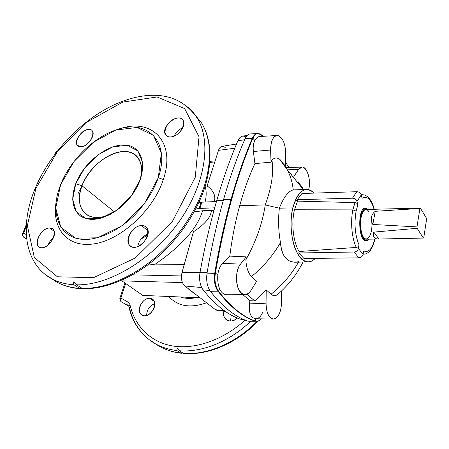 <?xml version="1.0" encoding="UTF-8"?>
<svg xmlns="http://www.w3.org/2000/svg" width="449" height="449" viewBox="0 0 449 449"><rect width="100%" height="100%" fill="white"/><g stroke="black" fill="none" stroke-linecap="round" stroke-linejoin="round"><path stroke-width="0.67" d="M298.776 261.683C287.994 263.754 281.893 257.384 280.473 242.589C272.992 255.554 263.327 266.869 251.479 276.533C248.151 272.93 246.277 267.38 245.861 259.881C256.07 241.394 262.53 223.074 265.241 204.924L239.687 205.721C235.36 221.48 232.054 238.279 229.776 256.115L246.248 256.873L245.861 259.881L246.248 256.873L240.518 264.13C236.342 269.288 235.192 281.012 238.195 288.331C242.056 295.812 246.288 296.559 250.879 290.576L256.671 281.226L251.479 276.533L256.671 281.226L250.879 290.576C249.173 293.27 247.208 294.645 244.991 294.69C236.724 295.521 233.25 272.369 240.518 264.13L222.603 263.344L229.776 256.115C232.054 238.279 235.36 221.48 239.687 205.721C244.032 190.006 249.111 175.969 254.925 163.599L253.376 151.493C252.86 147.149 253.348 143.495 254.841 140.537L252.894 138.208C237.066 174.869 224.545 219.926 215.329 273.385L217.883 274.367C218.444 269.714 220.016 266.038 222.603 263.344C220.016 266.038 218.444 269.714 217.883 274.367L215.329 273.385C224.545 219.926 237.066 174.869 252.894 138.208L245.098 138.668C246.484 135.62 248.269 134.038 250.463 133.914M214.723 273.374C219.168 246.928 224.607 222.3 231.033 199.485L223.551 199.603C217.047 222.306 211.546 246.81 207.045 273.11L215.329 273.385C214.347 280.653 215.413 286.591 218.545 291.188C230.483 306.616 242.707 316.562 255.212 321.035L255.868 318.773L255.212 321.035C242.707 316.562 230.483 306.616 218.545 291.188L210.379 291.294C207.135 286.597 206.024 280.535 207.045 273.11C211.546 246.81 217.047 222.306 223.551 199.603C230.068 176.962 237.252 156.65 245.098 138.668C237.252 156.65 230.068 176.962 223.551 199.603L231.033 199.485C237.47 176.732 244.565 156.325 252.321 138.264C244.565 156.325 237.47 176.732 231.033 199.485C224.607 222.3 219.168 246.928 214.723 273.374L207.045 273.11C206.024 280.535 207.135 286.597 210.379 291.294C222.457 306.645 234.833 316.551 247.5 321.001C234.833 316.551 222.457 306.645 210.379 291.294L217.939 291.171C229.888 306.588 242.123 316.528 254.639 320.996C242.123 316.528 229.888 306.588 217.939 291.171C214.813 286.569 213.741 280.642 214.723 273.374C213.741 280.642 214.813 286.569 217.939 291.171L218.545 291.188L219.769 289.162L218.545 291.188C215.413 286.591 214.347 280.653 215.329 273.385L214.723 273.374M306.673 189.484C309.299 189.433 311.802 190.64 314.171 193.098C305.303 185.538 298.203 190.466 292.866 207.881C295.975 196.168 300.577 190.034 306.673 189.484L293.242 189.899C288.224 191.19 283.6 197.291 279.362 208.196L292.866 207.881C289.566 221.503 290.997 239.822 296.166 250.946C302.138 262.227 308.502 264.708 315.271 258.383C313.105 260.684 310.787 261.868 308.306 261.93C296.508 263.468 286.754 231.039 292.866 207.881L279.362 208.196L265.241 204.924C271.729 186.98 273.952 172.046 271.92 160.113C273.952 172.046 271.729 186.98 265.241 204.924L279.362 208.196C283.6 197.291 288.224 191.19 293.242 189.899C292.434 182.535 290.497 175.907 287.433 170.008L281.052 160.619L279.587 159.171C276.904 157.38 274.35 157.694 271.92 160.113L271.011 162.162L254.925 163.599C249.111 175.969 244.032 190.006 239.687 205.721L265.241 204.924C262.53 223.074 256.07 241.394 245.861 259.881C246.277 267.38 248.151 272.93 251.479 276.533C263.327 266.869 272.992 255.554 280.473 242.589C281.439 255.313 286.31 261.857 295.094 262.216L295.453 262.205M359.071 245.008C355.007 235.158 354.014 223.855 356.096 211.103L352.847 209.891C350.304 221.997 351.893 238.812 356.326 247.421C357.78 247.186 358.695 246.378 359.071 245.008L358.403 248.493L363.061 254.353L363.712 250.901C368.534 252.955 372.215 249.015 374.752 239.093C372.215 249.015 368.534 252.955 363.712 250.901L363.061 254.353C362.45 256.446 361.035 257.608 358.813 257.838L354.098 252.029L298.798 252.983L299.129 251.519L356.326 247.421C351.893 238.812 350.304 221.997 352.847 209.891L294.482 209.756C291.092 223.333 293.248 242.292 299.129 251.519C293.248 242.292 291.092 223.333 294.482 209.756L297.535 201.135L297.103 199.715L301.947 193.497L297.103 199.715L352.459 198.194L356.803 191.712L301.947 193.497L356.803 191.712C359.043 191.835 360.53 192.913 361.265 194.933L356.972 201.461L357.853 204.839L356.096 211.103C354.014 223.855 355.007 235.158 359.071 245.008C358.695 246.378 357.78 247.186 356.326 247.421L299.129 251.519L298.798 252.983L304.001 258.523L298.798 252.983L354.098 252.029C356.343 251.788 357.78 250.609 358.403 248.493L359.071 245.008M271.078 294.247L266.212 289.852L271.078 294.247C282.314 285.154 291.463 274.451 298.518 262.137C291.463 274.451 282.314 285.154 271.078 294.247C273.177 295.975 275.316 296.104 277.482 294.623L279.435 292.911L277.409 294.673M182.945 353.06L180.84 353.077C171.103 351.904 162.583 348.783 155.287 343.726C162.583 348.783 171.103 351.904 180.84 353.077L176.867 350.54C166.293 349.271 157.178 345.741 149.534 339.949C157.178 345.741 166.293 349.271 176.867 350.54L177.063 348.211L179.376 350.77C202.044 352.594 229.551 341.627 250.688 321.265C229.551 341.627 202.044 352.594 179.376 350.77L183.332 353.312C206.983 355.294 235.843 343.216 257.142 321.26C235.843 343.216 206.983 355.294 183.332 353.312L183.759 353.486C207.893 355.546 237.033 343.21 258.304 320.951M245.165 320.098C222.934 340.23 194.703 349.771 172.371 345.926C150.022 341.975 134.582 325.682 129.946 304.557L128.835 306.521L129.946 304.557C134.582 325.682 150.022 341.975 172.371 345.926C194.703 349.771 222.934 340.23 245.165 320.098M149.534 339.949C139.038 331.721 132.303 320.771 129.334 307.099L128.835 306.521C131.883 320.401 138.78 331.547 149.534 339.949L153.569 342.486M194.181 113.743L201.663 123.127C210.873 138.612 212.001 158.811 205.041 183.708L205.479 185.207L205.041 183.708C212.001 158.811 210.873 138.612 201.663 123.127L194.181 113.743M216.676 200.832C223.153 178.646 230.23 158.609 237.914 140.722C230.23 158.609 223.153 178.646 216.676 200.832L223.361 200.288L216.676 200.832C210.211 223.069 204.649 247.012 199.985 272.655L207.124 272.661L199.985 272.655C204.649 247.012 210.211 223.069 216.676 200.832M244.638 139.734L237.914 140.722L244.638 139.734M158.295 177.742L161.365 153.199L153.513 135.413L137.085 127.443L115.741 130.053L93.465 142.187L74.018 161.494L60.615 184.752L55.743 208.083L60.789 227.245L75.505 238.138L97.528 237.807L122.358 225.594L144.325 203.891L158.295 177.742C153.435 191.055 145.611 203.436 134.829 214.891C120.22 229.22 102.647 238.223 87.662 239.418C61.199 240.866 49.615 216.266 59.195 188.642C67.597 163.043 92.124 137.742 116.117 129.924C146.677 118.508 170.985 141.109 158.295 177.742L163.341 179.493C153.693 209.7 121.522 239.603 94.486 243.785C67.356 248.291 51.562 228.401 56.108 202.106C51.562 228.401 67.356 248.291 94.486 243.785C121.522 239.603 153.693 209.7 163.341 179.493C176.395 141.317 151.319 117.616 119.67 128.857C151.319 117.616 176.395 141.317 163.341 179.493L158.295 177.742M75.746 183.663L84.704 167.937L97.865 154.883L112.907 146.812L127.151 145.302L137.865 150.909L142.748 162.875L140.481 179.022L131.271 196.022L117.004 210.126L100.834 218.236L86.298 218.742L76.33 211.849L72.687 199.277L75.746 183.663C70.527 198.402 72.194 209.256 80.741 216.238C90.558 221.952 102.793 219.808 117.442 209.806C123.279 205.44 128.358 200.203 132.668 194.097C148.613 171.574 144.365 146.913 126.382 145.195C108.72 142.911 83.985 161.932 75.746 183.663L82.032 185.802C77.862 197.358 78.659 206.372 84.418 212.854C90.659 218.629 99.437 219.05 110.74 214.122C88.178 225.308 72.738 207.949 82.032 185.802L114.45 211.889L82.032 185.802C88.363 169.054 105.852 153.631 120.865 151.711C135.935 149.568 145.42 162.19 140.161 179.931C142.737 170.569 141.991 163.144 137.933 157.655C126.422 141.283 90.967 159.9 82.032 185.802L75.746 183.663M195.994 294.785L188.165 288.752M182.417 282.573L121.943 280.878L142.754 295.403L200.108 297.794L142.754 295.403L121.943 280.878L182.417 282.573M209.913 161.348L215.116 160.916L209.913 161.348M82.313 288.46L76.689 284.846L73.844 281.736C73.064 282.954 73.114 283.964 73.99 284.756L79.625 288.359L82.38 288.499L79.625 288.359C68.781 287.646 59.633 284.531 52.174 279.02C59.633 284.531 68.781 287.646 79.625 288.359L73.99 284.756C62.63 284.037 53.156 280.698 45.557 274.743C53.156 280.698 62.63 284.037 73.99 284.756C73.114 283.964 73.064 282.954 73.844 281.736L76.689 284.846L82.313 288.46C104.258 288.808 131.394 277.763 154.972 257.833C178.5 237.83 197.122 209.964 205.041 183.708C197.122 209.964 178.5 237.83 154.972 257.833C131.394 277.763 104.258 288.808 82.313 288.46L83.132 288.78C105.42 289.195 132.466 278.223 155.898 258.495C179.269 238.683 197.74 211.081 205.603 184.803C212.59 159.754 211.277 139.196 201.663 123.127L197.291 118.244C211.642 141.558 205.62 184.27 178.854 222.014C152.183 259.78 108.877 285.575 76.689 284.846C108.877 285.575 152.183 259.78 178.854 222.014C205.62 184.27 211.642 141.558 197.291 118.244C194.619 113.816 191.392 110.033 187.609 106.896C191.392 110.033 194.619 113.816 197.291 118.244C184.758 100.026 166.467 92.646 142.4 96.103L141.328 96.389M247.276 135.374L242.606 136.148C240.681 136.485 239.115 138.011 237.914 140.722C240.03 136.322 242.713 135.093 245.951 137.035M236.516 144.022L222.103 146.335C220.51 146.627 219.303 147.974 218.489 150.37L234.788 148.204L218.489 150.37L207.129 185.908C213.561 190.634 215.958 195.871 214.302 201.612C215.958 195.871 213.561 190.634 207.129 185.908L218.489 150.37C220.251 146.043 222.581 145.207 225.477 147.873M209.846 162.37L214.785 161.96L209.846 162.37M81.628 185.667L83.649 182.03L78.059 193.575M53.644 237.448C51.051 239.519 49.177 242.095 48.026 245.171C49.177 242.095 51.051 239.519 53.644 237.448M147.985 233.89C142.327 236.331 138.904 240.563 137.725 246.591C138.904 240.563 142.327 236.331 147.985 233.89M90.221 140.924L88.29 143.068L90.221 140.924M182.866 127.701C178.915 129.413 176.008 132.208 174.139 136.092C176.008 132.208 178.915 129.413 182.866 127.701M35.903 188.372L27.344 225.684L34.304 257.462L57.349 276.775L93.476 277.707L135.289 257.995L172.405 221.408L195.259 177.265L199.025 136.749L184.662 108.579L157.122 96.967L122.785 102.091L87.751 121.623L57.292 151.891L35.903 188.372L57.292 151.891L87.751 121.623L122.785 102.091L157.122 96.967L184.662 108.579L199.025 136.749L195.259 177.265L172.405 221.408L135.289 257.995L93.476 277.707L57.349 276.775L34.304 257.462L27.344 225.684L35.903 188.372L34.966 188.9L35.903 188.372M49.553 227.997C59.532 227.542 51.781 247.741 41.83 247.736C31.991 247.797 39.838 228.114 49.553 227.997C41.886 227.727 33.215 242.724 38.805 246.737C45.068 252.703 59.605 234.344 52.819 229.097L49.553 227.997L54.133 231.213L49.553 227.997M141.553 225.578C153.58 225.039 146.385 247.247 134.33 247.253C122.437 247.315 129.828 225.729 141.553 225.578C132.853 225.331 123.975 240.181 129.761 245.468C136.586 253.489 153.861 234.934 146.458 227.548C145.235 226.201 143.596 225.544 141.553 225.578L147.962 230.831L141.553 225.578M81.342 146.728C71.728 147.794 78.631 130.479 88.116 129.396C97.848 128.01 91.057 145.712 81.342 146.728C88.116 146.352 96.002 134.621 92.163 130.71C87.493 124.317 72.008 139.908 77.486 145.482L81.342 146.728M171.103 136.894C159.631 138.157 166.057 119.406 177.366 118.098C188.95 116.454 182.726 135.677 171.103 136.894C178.59 136.429 186.683 125.181 183.085 120.315C178.399 111.986 159.962 127.359 165.636 134.807C166.792 136.429 168.616 137.119 171.103 136.894M56.131 152.508L55.373 153.081L56.131 152.508M56.383 152.172L57.045 151.302L56.383 152.172M141.126 96.316L142.4 96.103M205.092 202.039C206.506 196.46 206.529 191.19 205.165 186.234C206.529 191.19 206.506 196.46 205.092 202.039M216.48 201.511L201.803 202.19L199.934 208.426L214.689 207.825L199.934 208.426L201.803 202.19L216.48 201.511M198.851 202.578L201.803 202.19L198.851 202.578M195.708 208.965L199.16 208.493L201.023 202.263L199.16 208.493L199.934 208.426L195.708 208.965M147.822 234.799L140.93 239.171L147.822 234.799M203.128 289.891C215.138 304.865 227.441 314.609 240.035 319.11L243.953 319.587L240.035 319.11C227.441 314.609 215.138 304.865 203.128 289.891L209.806 290.481L203.128 289.891C199.996 285.429 198.946 279.688 199.985 272.655C198.946 279.688 199.996 285.429 203.128 289.891M200.024 272.42L182.002 272.565C180.756 278.447 181.688 282.921 184.808 285.991L201.674 287.551L184.808 285.991L215.587 309.737L224.421 310.73L215.587 309.737L184.808 285.991C181.688 282.921 180.756 278.447 182.002 272.565L200.024 272.42M214.021 210.244L211.434 210.435C210.873 217.237 204.862 224.354 193.407 231.791L182.002 272.565L193.407 231.791C204.862 224.354 210.873 217.237 211.434 210.435L202.505 210.777L194.136 211.9L202.505 210.777C197.689 227.811 181.968 245.586 155.343 264.107L147.379 265.213L155.343 264.107C181.968 245.586 197.689 227.811 202.505 210.777L214.021 210.244M181.441 275.933L132.416 274.855L181.441 275.933M121.982 280.092L121.943 280.878L121.982 280.092M184.275 264.427L155.343 264.107L184.275 264.427M24.79 237.953L26.693 239.025L24.79 237.953M26.682 238.941L24.01 237.437C22.708 236.326 22.568 234.872 23.584 233.076L26.295 234.58L23.584 233.076L26.222 226.593L23.584 233.076L22.658 233.502L23.584 233.076C22.568 234.872 22.708 236.326 24.01 237.437L26.682 238.941M168.74 296.486C177.855 306.398 190.46 308.491 206.562 302.778C190.46 308.491 177.855 306.398 168.74 296.486M196.404 297.636C190.505 298.849 185.111 298.624 180.217 296.963C185.111 298.624 190.505 298.849 196.404 297.636M120.888 298.041L128.442 302.368L129.946 304.557L128.442 302.368C127.583 303.951 127.634 305.163 128.582 306.005L120.876 301.532L128.582 306.005C127.634 305.163 127.583 303.951 128.442 302.368L120.888 298.041L125.698 283.499L120.888 298.041C120.04 299.601 120.091 300.808 121.045 301.649C120.091 300.808 120.04 299.601 120.888 298.041L119.838 298.389L120.888 298.041M149.758 298.299C159.103 298.546 153.637 316.393 144.281 315.759C135.014 315.215 140.604 297.771 149.758 298.299C142.507 297.547 135.693 310.669 141.345 314.665C147.783 320.468 159.777 304.736 152.929 299.511L149.758 298.299L154.355 301.526L149.758 298.299M237.403 318.072C230.921 324.47 221.48 319.503 223.911 311.241C223.192 314.48 223.776 317.117 225.673 319.144C229.125 321.939 233.037 321.585 237.403 318.072M154.849 303.614C149.511 305.763 146.789 309.72 146.671 315.473C146.789 309.72 149.511 305.763 154.849 303.614M231.162 315.013L230.629 321.029L231.162 315.013M240.035 319.11L244.335 319.75M215.587 309.737L217.333 310.472L225.392 311.41M183.332 353.312L179.376 350.77L177.063 348.211L176.867 350.54L180.84 353.077M362.124 198.278L361.265 194.933L362.124 198.278C366.985 195.489 370.969 199.165 374.079 209.301C370.969 199.165 366.985 195.489 362.124 198.278M366.962 240.496C357.971 244.396 357.078 204.755 366.232 208.252L365.845 208.162C357.185 206.035 358.021 243.117 366.58 240.602L366.962 240.496M364.369 254.128L363.106 254.106L364.369 254.128M361.271 194.961L363.033 194.748L361.271 194.961M309.754 193.244L307.453 193.177M281.562 301.453L281.237 291.255L281.562 301.453C281.298 311.988 278.543 317.858 273.289 319.065C268.799 318.128 266.392 313.048 266.055 303.81C266.538 313.767 269.226 318.829 274.12 318.998C278.896 316.972 281.377 311.123 281.562 301.453M266.212 289.852L266.055 303.81L266.212 289.852L254.746 300.942L249.913 300.707L242.92 294.701L249.913 300.707L249.532 303.114L249.913 300.707L254.746 300.942L266.212 289.852M300.471 186.066L298.13 181.716L303.692 189.551L298.13 181.716L300.471 186.066M226.953 294.763C223.877 294.679 221.48 292.81 219.769 289.162C217.984 284.907 217.355 279.974 217.883 274.367C217.355 279.974 217.984 284.907 219.769 289.162C221.48 292.81 223.877 294.679 226.953 294.763L244.991 294.69M255.621 318.768C250.593 317.813 248.566 312.594 249.532 303.114L266.055 303.81L249.532 303.114C248.561 312.532 250.57 317.746 255.548 318.768L255.621 318.768M250.503 321.001L255.212 321.035C257.249 321.709 259.168 320.984 260.981 318.857C259.561 320.541 258.035 321.355 256.407 321.282L254.639 320.996L247.5 321.001L248.937 321.265L255.947 321.26M262.676 312.296C260.981 316.36 258.708 318.515 255.868 318.762M256.02 321.26L256.407 321.282M246.978 294.28L254.746 300.942L246.978 294.28M279.362 208.196C278.06 219.539 278.431 231.005 280.473 242.589C278.431 231.005 278.06 219.539 279.362 208.196M294.482 209.756L352.847 209.891L354.963 202.6L297.535 201.135L294.482 209.756M352.847 209.891L356.096 211.103L357.853 204.839C357.398 203.515 356.433 202.774 354.963 202.6L352.847 209.891M246.248 256.873L229.776 256.115L222.603 263.344L240.518 264.13L246.248 256.873M298.585 169.413L293.882 176.468L298.585 169.413L287.343 169.829L298.585 169.413L301.992 167.073C307.211 166.45 311.275 180.633 308.609 189.669C312.246 177.669 304.04 160.518 298.585 169.413M288.881 167.505L285.603 162.229L288.881 167.505M263.165 136.316L261.239 134.751L261.273 136.434L261.239 134.751L263.165 136.316M291.502 174.133L292.08 175.733L291.502 174.133M297.255 200.215L295.296 200.383M279.615 159.193L281.052 160.619L287.433 170.008C290.497 175.907 292.434 182.535 293.242 189.899L294.151 189.775M257.299 133.622L250.346 133.92C248.202 134.099 246.456 135.682 245.098 138.668L252.894 138.208C254.151 135.374 255.767 133.83 257.76 133.572L261.239 134.751C257.911 132.433 255.127 133.589 252.894 138.208L254.841 140.537C253.348 143.495 252.86 147.149 253.376 151.493L270.624 150.033C270.725 141.34 272.84 136.485 276.977 135.486C282.253 136.569 285.16 142.44 285.699 153.098L285.564 166.192L285.699 153.098C285.306 143.624 282.78 137.787 278.122 135.581C273.385 135.508 270.887 140.324 270.624 150.033L271.011 162.162L271.92 160.113M284.2 164.648L283.42 163.801M257.76 133.572L257.187 133.634C255.2 133.892 253.578 135.435 252.321 138.264C253.623 135.34 255.307 133.791 257.372 133.617M276.977 135.486L259.584 136.535C257.777 136.692 256.199 138.028 254.841 140.537M270.624 150.033L253.376 151.493L254.925 163.599L271.011 162.162L270.624 150.033M304.001 258.523L358.813 257.838L304.001 258.523M358.403 248.493C357.78 250.609 356.343 251.788 354.098 252.029L358.813 257.838C361.035 257.608 362.45 256.446 363.061 254.353L358.403 248.493M297.103 199.715L297.535 201.135L354.963 202.6C356.433 202.774 357.398 203.515 357.853 204.839L356.972 201.461C356.225 199.423 354.716 198.329 352.459 198.194L297.103 199.715M361.265 194.933C360.53 192.913 359.043 191.835 356.803 191.712L352.459 198.194C354.716 198.329 356.225 199.423 356.972 201.461L361.265 194.933M367.4 240.316L366.642 240.585C358.094 243.094 357.264 206.057 365.913 208.179L366.681 208.415L365.913 208.179C357.264 206.057 358.094 243.094 366.642 240.585L367.4 240.316M367.995 209.509C364.122 205.631 359.666 213.673 359.969 224.522C360.16 235.371 364.97 243.206 368.663 239.154C364.97 243.206 360.16 235.371 359.969 224.522C359.666 213.673 364.122 205.631 367.995 209.509M371.75 221.767C373.198 236.129 365.413 245.558 361.698 233.199C357.808 220.97 363.567 203.717 368.702 211.473M372.805 224.466L375.257 211.299C371.065 214.459 370.251 218.843 372.805 224.466L416.986 226.902L419.899 208.448L375.257 211.299L372.805 224.466C370.251 218.843 371.065 214.459 375.257 211.299L419.899 208.448L416.986 226.902L417.149 228.294L373.821 232.111C372.648 236.797 374.343 239.104 378.905 239.036L373.821 232.111L378.905 239.036L423.345 238.065L417.149 228.294L423.345 238.065L423.777 237.639L426.55 219.482L423.777 237.639L423.345 238.065L378.445 239.053C374.208 238.924 372.664 236.606 373.821 232.111L417.149 228.294L416.986 226.902L372.805 224.466M420.343 208.067L426.393 218.13L420.343 208.067L419.899 208.448L420.343 208.067L378.058 209.167L420.343 208.067M426.55 219.482L426.393 218.13L426.55 219.482M379.079 209.133L365.783 209.588C358.437 209.004 359.138 240.092 366.451 239.182L378.445 239.053M303.311 189.562L287.433 170.008L279.592 159.171M303.064 262.042C296.755 274.513 288.23 285.373 277.482 294.623M196.185 294.937L196.718 295.178M51.22 278.296L45.557 274.743C23.118 257.384 21.114 222.042 34.966 188.9C49.272 154.4 78.906 122.358 111.24 106.189C121.286 101.238 131.254 97.938 141.143 96.294M80.803 288.696C72.261 288.191 64.65 286.17 57.966 282.64M55.373 153.081L55.003 153.985M55.452 152.885L56.95 151.347M22.719 233.351L26.328 224.483M23.842 237.325C22.573 236.269 22.181 234.995 22.658 233.502M124.951 282.977L119.877 298.265M160.237 346.757C166.596 350.198 173.662 352.364 181.441 353.268M120.876 301.532L119.838 298.389M374.977 239.087C373.04 246.08 371.059 250.312 369.027 251.788C367.316 253.326 365.654 254.117 364.044 254.156L363.084 254.229M374.303 209.296C372.883 203.941 370.852 199.934 368.214 197.263C364.633 194.423 364.47 195.068 362.708 194.737L361.192 194.692M255.548 318.768L273.289 319.065M308.306 261.93L295.094 262.21M301.992 167.073L286.097 167.595M368.82 239.154C366.552 241.225 367.574 240.035 366.642 240.585L366.58 240.602M368.152 209.503L365.845 208.162M131.069 246.467L129.761 245.468M39.546 247.225L38.805 246.737M225.673 319.144L226.941 320.12M141.345 314.665L142.086 315.153"/></g></svg>
